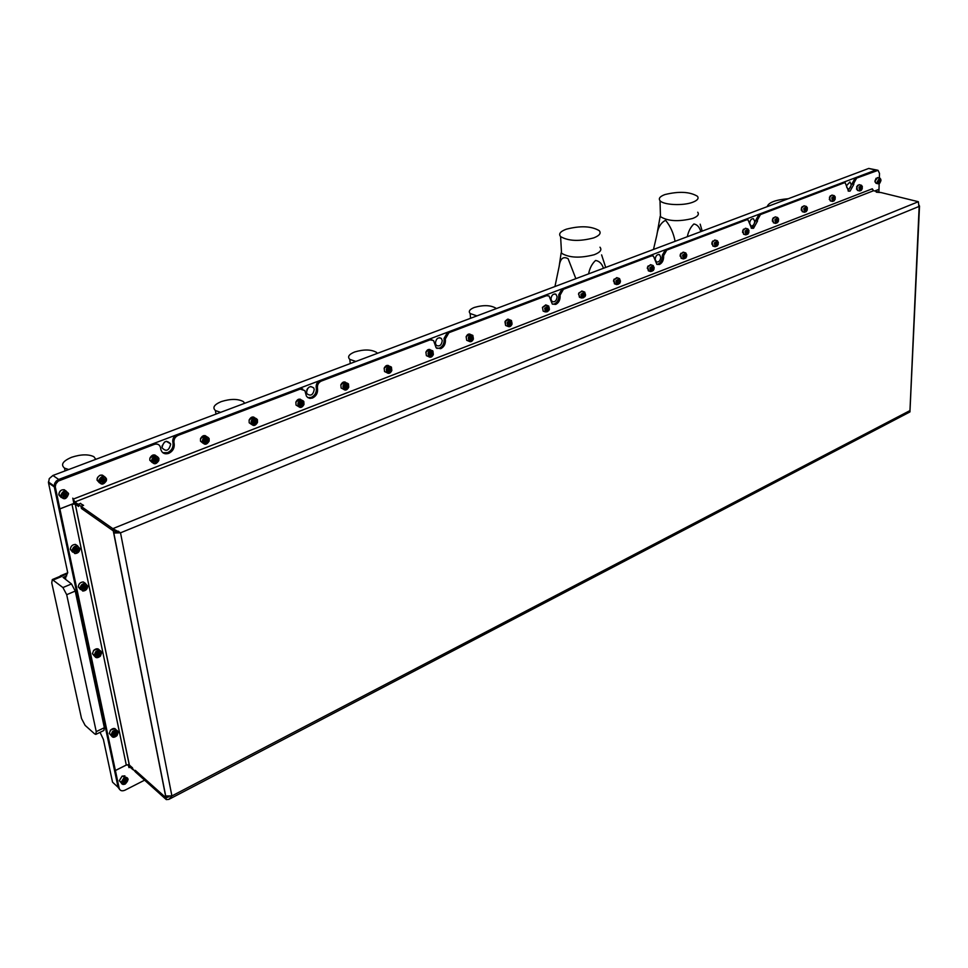 <?xml version="1.0" encoding="UTF-8"?>
<svg xmlns="http://www.w3.org/2000/svg" width="968" height="968" viewBox="0 0 968 968"><rect width="100%" height="100%" fill="white"/><g stroke="black" fill="none" stroke-linecap="round" stroke-linejoin="round"><path stroke-width="1.45" d="M846.661 187.163L847.835 188.929C849.662 188.954 850.775 187.502 851.199 184.561L849.94 181.948L846.685 185.505M749.655 223.305L750.938 225.931C753.043 226.113 754.314 224.6 754.737 221.369L753.443 218.732C751.337 218.562 750.079 220.087 749.655 223.305M655.167 259.363L656.425 261.941C658.845 262.364 660.297 260.791 660.757 257.222L659.486 254.632C657.066 254.221 655.626 255.806 655.167 259.363M550.937 299.136L552.075 301.58C554.894 302.391 556.576 300.794 557.12 296.765L555.959 294.296C553.151 293.51 551.47 295.119 550.937 299.136M435.382 343.216L436.265 345.346C439.545 346.822 441.541 345.237 442.267 340.591L441.347 338.437C438.081 336.997 436.084 338.594 435.382 343.216M306.553 392.379L307.025 393.819C310.764 396.408 313.172 394.944 314.237 389.439L313.741 387.938C309.99 385.421 307.594 386.897 306.553 392.379M306.771 390.128L307.594 388.483M162.007 447.531L162.067 447.797C166.072 451.995 168.94 450.81 170.671 444.215L170.598 443.876C166.569 439.75 163.701 440.972 162.007 447.531M161.983 446.103L164.608 441.965M848.089 190.938L855.276 177.797L875.689 170.078L58.697 479.462L55.043 482.621L54.269 486.904L48.509 482.863L67.724 572.669L65.134 578.259L63.101 577.424L66.683 575.936M48.509 482.863L49.271 478.603L52.913 475.469L868.732 168.444L876.56 169.981M81.53 718.522L51.752 582.857L52.308 579.566L62.92 587.552L66.695 594.691L96.243 731.626L95.784 734.397L94.574 733.829L85.123 725.383L81.53 718.522M96.243 731.626L104.35 727.718L103.878 730.489L96.074 734.264M104.35 727.718L75.262 591.061L66.695 594.691M918.354 201.719L918.898 206.511L120.516 532.823L119.318 531.989L115.906 532.049L113.825 533.041L120.516 532.823L112.832 528.649L918.354 201.719L880.953 192.535L876.27 192.148L877.48 191.676L873.56 190.72L872.289 188.796L73.278 499.101L72.781 498.157L73.87 503.408L59.871 508.865L58.77 508.079L54.281 486.904L118.096 787.299L119.633 789.44M60.464 576.178L61.831 576.432L60.5 575.779L59.834 576.432M62.92 587.552L71.487 583.946L75.262 591.061M71.487 583.946L63.101 577.424M100.043 732.34L103.394 739.407L112.542 782.18L118.096 787.299L114.333 769.56L115.398 770.528L126.82 764.817M52.308 579.566L60.464 576.166M788.327 198.706C775.61 199.807 768.568 202.457 767.188 206.656M660.37 213.42L660.466 216.663C667.872 221.261 678.556 221.878 692.519 218.502L692.955 218.344C697.746 216.469 699.332 214.424 697.71 212.222M700.808 231.642C699.537 227.141 697.226 224.588 693.899 223.971C690.607 227.069 688.417 231.316 687.316 236.724M700.166 224.177L702.211 231.11M692.652 202.276C697.468 200.424 699.053 198.428 697.432 196.274C689.833 191.7 678.991 191.132 664.919 194.568C659.946 196.419 658.313 198.464 660.019 200.678C663.261 205.01 683.045 206.002 692.652 202.276M675.095 241.322C673.498 233.022 670.328 226.028 665.597 220.317C660.841 222.664 657.925 227.613 656.824 235.163L653.485 249.454M561.307 249.212L561.537 253.229C569.16 257.839 579.977 258.347 594.001 254.778L594.485 254.608C600.281 252.297 602.12 249.829 599.966 247.203M603.463 268.269C601.927 263.635 599.289 261.033 595.562 260.465C592.005 263.756 589.681 268.221 588.604 273.871M601.6 254.874L605.702 267.434M593.699 237.898C599.531 235.623 601.37 233.215 599.228 230.65C591.424 226.052 580.437 225.568 566.268 229.21C560.242 231.497 558.354 233.953 560.605 236.615C568.519 241.165 579.554 241.601 593.699 237.898M575.851 278.663L568.107 258.71C563.194 256.036 560.206 258.589 559.153 266.382L554.954 286.528M436.834 348.383L439.411 348.153C442.606 346.532 444.179 343.773 444.155 339.877L444.034 338.449L447.627 332.181L448.91 332.702L546.484 295.712L549.074 295.99L552.28 304.049L555.692 304.424C558.572 302.948 560.061 300.334 560.133 296.583L560.061 295.216L558.754 294.756L562.118 288.827L650.109 255.504L652.601 255.758M552.498 304.194L554.386 303.952C557.278 302.476 558.754 299.862 558.826 296.111L558.754 294.756M562.118 288.827L563.424 289.287L651.44 255.915L653.376 256L656.873 264.373L659.45 264.482C662.064 263.127 663.467 260.646 663.625 257.052L663.588 255.733L662.269 255.322L665.427 249.696L745.203 219.494L747.586 219.724M656.74 264.3L658.131 264.07C660.757 262.703 662.148 260.235 662.306 256.641L662.269 255.322M665.427 249.696L666.746 250.107L746.534 219.857L748.034 219.857L751.555 228.279L753.54 228.279L757.472 221.2L757.472 219.942L756.141 219.567L759.118 214.218L842.729 182.553L844.991 182.77M751.204 228.097L752.209 227.891L756.141 219.567M307.763 397.582L311.26 397.412C314.818 395.646 316.512 392.706 316.367 388.628L316.173 387.152C316.052 384.054 317.347 381.828 320.033 380.497L321.267 381.102L430.07 339.841L433.555 340.542L436.108 347.766L440.682 348.698C443.876 347.076 445.461 344.305 445.437 340.397L445.304 338.981L444.034 338.449M162.769 452.661L167.549 452.673C171.53 450.701 173.369 447.579 173.054 443.308L172.788 441.771C172.546 438.516 173.938 436.157 176.95 434.68L178.124 435.37L300.213 389.088L304.884 390.624L306.372 396.021L307.679 397.521L309.929 398.405L312.483 398.029C316.04 396.251 317.746 393.323 317.589 389.245L317.407 387.757L316.173 387.152M59.871 508.865L55.273 486.783L55.866 483.927L58.213 481.096L154.42 444.36C157.457 443.501 159.466 444.481 160.434 447.313L160.845 449.527C162.128 453.242 164.754 454.524 168.71 453.375C172.703 451.403 174.542 448.281 174.216 444.009L173.95 442.461L172.788 441.771M759.118 214.218L760.449 214.581L844.06 182.879L845.209 182.831L848.573 191.18L850.098 191.107L853.788 184.404L853.824 183.194L852.493 182.867M447.627 332.181L545.19 295.24L547.755 295.506M320.033 380.497L428.8 339.308L431.861 339.635M176.95 434.68L298.979 388.471L302.718 388.918M55.382 487.678L54.281 486.904L54.535 483.722L56.168 481.132L58.697 479.462L153.259 443.659L157.905 444.3M167.863 796.785L165.952 797.789L166.302 799.604L168.964 799.35L171.893 795.926L165.588 795.974L113.268 530.863L81.433 508.466L80.985 506.3L78.178 504.328L78.626 506.494L75.214 504.098L71.971 504.207L126.288 765.035L129.276 764.962L135.653 772.149L135.278 770.322L165.939 797.741L165.588 795.974M115.906 532.049L115.688 530.96M83.188 505.502L80.985 506.3L81.433 508.466M83.175 505.441L80.368 503.469L78.178 504.328M167.779 796.785L165.939 797.741M919.515 206.087L909.944 411.932L169.666 798.975M120.516 532.823L171.893 795.926L909.956 410.589L919.213 205.349M876.5 192.208L880.88 192.559M876.5 192.112L880.88 192.511M166.302 799.604L135.702 772.198L135.338 770.419L165.952 797.789L168.892 796.785M132.931 769.657L129.712 766.825L128.998 767.648L130.039 767.128M132.543 767.878L129.059 764.829M132.882 769.681L132.519 767.902M119.318 531.989L113.256 530.803L112.832 528.649L81.034 506.337L83.563 505.356L80.719 503.723M73.278 499.101L74.826 501.981L78.118 504.292L80.634 503.312M81.469 508.454L113.256 530.803M73.592 502.029L78.602 506.373M78.118 504.292L78.553 506.397M126.288 765.035L115.386 770.492L59.883 508.914L71.971 504.207M59.883 508.914L58.782 508.127L114.321 769.524L115.386 770.492M874.769 191.011L878.98 189.365L878.896 192.027M128.103 764.611L128.998 767.648M144.607 780.172L125.017 790.166C121.98 791.425 120.032 790.795 119.161 788.279L115.398 770.528M872.398 189.51L872.289 188.796M879.174 183.69L878.992 189.329L874.709 190.998M855.276 177.797L856.607 178.124L878.061 170.332L879.501 173.405L879.355 177.991M856.607 178.124L853.824 183.194M760.449 214.581L757.472 219.942M666.746 250.107L663.588 255.733M563.424 289.287L560.061 295.216M448.91 332.702L445.304 338.981M321.267 381.102C318.581 382.433 317.286 384.659 317.407 387.757M178.124 435.37C175.111 436.846 173.72 439.218 173.95 442.461M124.255 778.345C120.71 782.18 121.097 784.007 125.416 783.838C128.95 780.026 128.575 778.199 124.255 778.345M125.271 784.007C122.972 784.915 121.593 784.358 121.109 782.35L123.965 777.8C126.251 776.905 127.631 777.449 128.115 779.434L125.271 784.007M123.831 780.135L124.896 781.019L123.19 781.89L124.255 782.858L125.973 781.999L126.542 780.232L125.416 779.337L124.896 781.019L125.973 781.999M124.255 782.858L123.117 781.962L123.698 780.208L125.416 779.337M112.845 732.159C111.138 736.805 112.53 737.931 116.995 735.559C118.701 730.925 117.322 729.787 112.845 732.159M117.043 735.583C114.115 737.979 112.143 737.81 111.126 735.051L112.361 731.76C115.289 729.364 117.249 729.533 118.278 732.268L117.043 735.583M115.252 735.438L116.596 733.913L116.269 732.34L114.587 732.28L113.244 733.805L113.583 735.39L115.252 735.438L113.389 734.47M115.386 732.304L116.596 733.913M114.224 732.691L115.519 732.97L114.176 734.494L113.692 733.296M96.05 652.323C94.307 657.103 95.735 658.337 100.357 656.026C102.112 651.258 100.672 650.024 96.05 652.323M100.418 656.086C97.357 658.482 95.324 658.204 94.283 655.239L95.554 651.9C98.591 649.516 100.636 649.794 101.676 652.722L100.418 656.086M98.555 655.844L99.934 654.308L99.595 652.638L97.853 652.517L96.473 654.053L96.824 655.723L98.555 655.844L96.643 654.888M98.675 652.577L99.934 654.308M97.357 653.061L98.845 653.412L97.465 654.949L96.909 653.557M83.103 590.795C87.931 588.967 88.657 586.705 85.281 584.006C80.453 585.834 79.727 588.096 83.103 590.795M85.208 583.401L87.761 586.076C87.471 589.161 85.789 590.831 82.752 591.061L80.175 588.338C80.501 585.265 82.183 583.619 85.208 583.401M85.62 585.858L83.829 585.664L82.413 587.213L82.776 588.955L84.555 589.137L85.983 587.588L85.62 585.858M84.676 585.749L85.983 587.588M83.212 586.33L84.882 586.741L83.466 588.29L84.555 589.137M82.849 586.741L83.466 588.29L82.619 588.193M75.226 553.309C80.114 551.53 80.84 549.243 77.428 546.424C72.515 548.203 71.789 550.49 75.226 553.309M77.343 545.819L79.945 548.626C79.63 551.76 77.936 553.406 74.863 553.587L72.237 550.731C72.588 547.61 74.294 545.976 77.343 545.819M77.755 548.311L75.952 548.094L74.512 549.642L74.887 551.421L76.69 551.639L78.13 550.09L77.755 548.311M76.799 548.191L78.13 550.09M75.262 548.82L77.029 549.267L75.589 550.816L76.69 551.639M74.935 549.183L75.589 550.816L74.73 550.719M68.256 493.765C65.086 490.413 62.799 491.296 61.395 496.402C64.566 499.742 66.852 498.859 68.256 493.765M60.73 496.427L60.657 495.822C62.702 490.486 65.304 489.687 68.474 493.438L68.546 493.982C66.55 499.343 63.936 500.166 60.73 496.427M62.968 494.805L63.356 496.644L65.219 496.923L66.683 495.362L66.296 493.523L64.445 493.244L62.968 494.805M65.316 493.377L66.683 495.362M63.658 494.079L65.57 494.587L64.106 496.136L65.219 496.923M63.392 494.358L64.106 496.136L63.222 496.003M99.764 479.862C100.478 484.653 102.62 484.992 106.165 480.89C105.464 476.099 103.322 475.76 99.764 479.862M106.359 480.806C103.455 484.98 100.987 485.174 98.93 481.374L99.123 479.644C102.003 475.482 104.471 475.276 106.54 479.027L106.359 480.806M104.217 481.592L104.834 479.656L103.588 478.446L101.725 479.16L101.108 481.096L102.354 482.306L104.217 481.592L103.08 480.842L101.483 481.459M103.322 478.543L104.834 479.656M101.7 479.233L103.697 478.906L103.08 480.842L101.616 479.535M101.241 481.217L101.277 480.576M880.977 180.411C879.997 177.64 878.92 178.052 877.734 181.657C878.714 184.428 879.791 184.005 880.977 180.411M879.827 183.146L878.242 183.811L877.25 181.681L879.924 178.124L880.844 179.382M878.593 180.641L879.307 182.42L880.166 180.036L879.404 179.649L878.593 180.641M879.259 179.818L880.166 180.036M878.811 180.375L880.118 181.427M877.323 182.528L877.25 181.73M152.508 459.558C153.15 464.277 155.183 464.64 158.619 460.635C158.002 455.916 155.957 455.553 152.508 459.558M158.788 460.562C156.211 464.495 153.864 464.785 151.746 461.446L151.879 459.34C154.444 455.432 156.78 455.117 158.909 458.409L158.788 460.562M156.743 461.3L157.361 459.413L156.187 458.203L154.396 458.892L153.791 460.78L154.965 461.99L156.743 461.3L155.582 460.586L154.13 461.143M155.848 458.336L157.361 459.413M154.36 458.989L156.199 458.687L155.582 460.586L154.239 459.364M203.147 440.065C203.703 444.723 205.652 445.086 208.979 441.178C208.435 436.532 206.487 436.169 203.147 440.065M209.124 441.118C206.837 444.808 204.623 445.207 202.481 442.303L202.53 439.859C204.805 436.181 207.007 435.769 209.161 438.625L209.124 441.118M207.176 441.831L207.781 439.968L206.68 438.77L204.962 439.424L204.357 441.287L205.458 442.485L207.176 441.831L204.684 441.638M206.269 438.928L207.781 439.968M204.913 439.557L206.595 439.278L205.99 441.142L204.768 440.016M251.789 421.346C252.273 425.932 254.136 426.307 257.367 422.496C256.883 417.91 255.032 417.535 251.789 421.346M257.476 422.435C255.455 425.908 253.374 426.392 251.232 423.887L251.184 421.14C253.205 417.692 255.286 417.196 257.415 419.652L257.476 422.435M255.625 423.113L256.23 421.286L255.177 420.1L253.531 420.729L252.938 422.556L253.979 423.742L255.625 423.113L253.241 422.907M254.705 420.281L256.23 421.286M253.483 420.886L255.02 420.632L254.427 422.459L253.313 421.407M298.555 403.341C298.979 407.867 300.758 408.254 303.892 404.527C303.48 400.014 301.701 399.615 298.555 403.341M303.988 404.479C302.173 407.722 300.225 408.29 298.12 406.149L297.975 403.148C299.765 399.905 301.714 399.336 303.807 401.442L303.988 404.479M302.222 405.12L302.815 403.329L301.822 402.144L300.237 402.749L299.644 404.551L300.637 405.725L302.222 405.12L299.935 404.902M301.29 402.349L302.815 403.329M300.177 402.93L301.58 402.7L300.988 404.491L299.983 403.523M343.555 386.026C343.918 390.479 345.612 390.878 348.661 387.236C348.311 382.784 346.604 382.384 343.555 386.026M348.734 387.188C347.113 390.237 345.274 390.854 343.241 389.039L342.987 385.833C344.596 382.796 346.423 382.166 348.456 383.945L348.734 387.188M347.052 387.805L347.633 386.038L346.701 384.877L345.165 385.458L344.584 387.224L345.528 388.398L347.052 387.805L344.862 387.563M346.108 385.095L347.633 386.038M345.104 385.651L346.387 385.445L345.806 387.2L344.886 386.317M386.885 369.352C387.188 373.733 388.809 374.144 391.762 370.587C391.471 366.194 389.85 365.783 386.885 369.352M391.822 370.55C390.358 373.418 388.652 374.071 386.692 372.535L386.317 369.159C387.781 366.303 389.487 365.638 391.435 367.138L391.822 370.55M390.225 371.131L390.794 369.401L389.91 368.239L388.434 368.808L387.865 370.538L388.749 371.7L390.225 371.131L388.12 370.877M389.269 368.481L390.794 369.401M388.374 369.014L389.535 368.832L388.967 370.562L388.132 369.74M428.642 353.284C428.884 357.603 430.445 358.027 433.313 354.542C433.071 350.21 431.51 349.799 428.642 353.284M433.361 354.506C432.018 357.204 430.421 357.906 428.546 356.599L428.086 353.09C429.405 350.404 431.002 349.702 432.877 350.973L433.361 354.506M431.825 355.062L432.394 353.368L431.546 352.207L430.131 352.751L429.562 354.457L430.409 355.607L431.825 355.062L429.816 354.796M430.869 352.473L432.394 353.368M430.058 352.981L431.123 352.812L430.542 354.518L429.792 353.768M468.887 337.784C469.093 342.055 470.581 342.478 473.376 339.066C473.183 334.795 471.694 334.371 468.887 337.784M473.4 339.042C472.178 341.583 470.678 342.309 468.887 341.208L468.343 337.602C469.565 335.061 471.065 334.335 472.844 335.424L473.4 339.042M471.936 339.574L472.505 337.905L471.706 336.755L470.339 337.287L469.77 338.957L470.569 340.095L471.936 339.574L470 339.296M470.98 337.033L472.505 337.905M470.254 337.529L471.21 337.372L470.654 339.042L469.964 338.352M507.728 322.84C507.885 327.051 509.313 327.474 512.024 324.135C511.878 319.924 510.451 319.5 507.728 322.84M512.048 324.111C510.91 326.531 509.495 327.257 507.813 326.325L507.196 322.659L509.095 320.275L511.419 320.432L512.048 324.111M510.644 324.619L511.201 322.985L510.439 321.848L509.12 322.356L508.563 324.002L509.325 325.127L510.644 324.619L508.793 324.328M509.676 322.138L511.201 322.985M509.035 322.61L509.906 322.477L509.349 324.123L508.732 323.494M545.226 308.405C545.335 312.555 546.702 313.003 549.352 309.724L545.371 311.95L544.706 308.223L548.674 305.973L549.352 309.712C549.255 305.561 547.876 305.126 545.226 308.405M548.009 310.184L548.566 308.574L547.84 307.449L546.569 307.933L546.012 309.554L546.739 310.68L548.009 310.184L546.23 309.893M547.041 307.751L548.566 308.574M546.472 308.211L547.259 308.09L546.714 309.7L546.158 309.131M581.453 294.466C581.514 298.567 582.833 299.003 585.41 295.797C585.35 291.695 584.031 291.259 581.453 294.466M585.035 296.583L581.635 298.035L580.933 294.284L584.684 292.021L585.592 295.01M584.115 296.244L584.66 294.659L583.982 293.534L582.748 294.018L582.204 295.603L582.881 296.716L584.115 296.244L582.409 295.93M583.147 293.861L584.66 294.659M582.651 294.296L583.353 294.187L582.809 295.784L582.312 295.264M616.471 280.986C616.495 285.028 617.753 285.475 620.27 282.329C620.246 278.288 618.976 277.84 616.471 280.986M619.762 283.334L616.689 284.58L615.951 280.817L619.496 278.554L620.488 281.18M619.012 282.765L619.556 281.204L618.903 280.091L617.173 282.124L617.826 283.225L619.012 282.765L617.366 282.45M618.044 280.43L619.556 281.204M617.62 280.853L617.269 281.857M650.327 267.954C650.315 271.947 651.537 272.395 653.981 269.31C653.993 265.317 652.783 264.869 650.327 267.954M653.376 270.435L650.581 271.548L649.83 267.785L653.182 265.534L654.211 267.894M652.771 269.733L652.686 267.095L651.004 269.08L651.621 270.169L652.771 269.733L651.186 269.406M651.803 267.434L653.303 268.184M651.428 267.846L651.065 268.886M683.093 255.346C683.057 259.279 684.219 259.739 686.602 256.702C686.651 252.769 685.489 252.309 683.093 255.346M685.937 257.924L683.372 258.94L682.597 255.177L685.792 252.938L686.832 255.08M685.441 257.113L685.38 254.511L683.735 256.459L684.328 257.536L685.441 257.113L683.916 256.774M684.473 254.862L685.973 255.6M684.158 255.262L683.783 256.339M714.82 243.137C714.747 247.022 715.872 247.481 718.195 244.505C718.28 240.608 717.155 240.161 714.82 243.137M717.47 245.787L715.11 246.719L714.336 242.968L717.373 240.754L718.413 242.702M717.07 244.892L717.034 242.327L715.437 244.238L715.993 245.315L717.07 244.892L715.594 244.553M716.102 242.69L717.59 243.404M715.836 243.077L715.449 244.178M745.554 231.304C745.445 235.151 746.534 235.599 748.808 232.683C748.917 228.847 747.828 228.387 745.554 231.304M748.034 234.014L745.844 234.873L745.082 231.146L747.974 228.956L749.002 230.747M747.707 233.058L747.695 230.529L746.134 232.393L746.667 233.469L747.707 233.058L746.292 232.719M746.739 230.892L748.228 231.594M746.534 231.267L746.146 232.417M775.332 219.845C775.211 223.632 776.251 224.092 778.466 221.224C778.611 217.437 777.558 216.977 775.332 219.845M777.655 222.579L775.622 223.402L774.872 219.675L777.631 217.522L778.659 219.167M777.401 221.587L777.413 219.083L775.888 220.922L776.396 221.987L777.401 221.587L776.034 221.236M776.433 219.458L777.921 220.147M776.275 219.821L775.985 221.115M804.214 208.725C804.057 212.476 805.061 212.936 807.239 210.117C807.397 206.365 806.392 205.906 804.214 208.725M806.392 211.496L804.505 212.258L803.755 208.568L806.404 206.438L807.409 207.963M806.199 210.467L806.707 209.04L806.235 207.999L805.255 208.374L805.219 210.855L806.199 210.467L804.892 210.117L805.376 208.689L806.707 209.04M832.238 197.944C832.056 201.647 833.024 202.106 835.142 199.335C835.323 195.633 834.355 195.173 832.238 197.944M834.283 200.739L832.516 201.453L831.778 197.787L834.319 195.681L835.299 197.097M834.138 199.674L834.186 197.23L832.734 199.009L833.182 200.049L834.138 199.674L832.891 199.36M833.206 197.69L834.646 198.271M833.109 197.968L832.843 199.251M859.427 187.477C859.221 191.132 860.153 191.603 862.222 188.869C862.44 185.215 861.508 184.755 859.427 187.477M861.351 190.285L859.693 190.974L858.979 187.32L861.423 185.251L862.367 186.57M861.254 189.208L861.326 186.788L859.899 188.53L860.334 189.559L861.254 189.208L860.056 188.905M860.346 187.296L861.75 187.816M860.262 187.514L859.983 188.724M496.281 308.611L495.943 308.235C490.716 305.101 483.504 304.835 474.32 307.449C469.637 309.361 468.246 311.381 470.158 313.535L476.946 315.895M377.351 353.368L376.504 352.376C371.143 349.363 363.871 349.23 354.663 351.977C348.904 354.349 347.282 356.817 349.775 359.358L355.837 361.463M244.71 403.293L243.295 401.551C237.826 398.707 230.481 398.731 221.261 401.599C214.158 404.6 212.222 407.576 215.441 410.565L220.619 412.356M95.832 459.316L93.835 456.678C88.282 454.077 80.876 454.282 71.608 457.283C62.811 461.058 60.452 464.664 64.517 468.113L68.692 469.528M52.913 475.469L59.81 480.237M877.02 170.392L868.732 168.444M61.831 576.432L53.3 579.977M61.504 576.19L66.695 574.024M558.826 296.111L560.133 296.583M662.306 256.641L663.625 257.052M756.141 220.837L757.472 221.2M444.155 339.877L445.437 340.397M316.367 388.628L317.589 389.245M173.054 443.308L174.216 444.009M852.457 184.077L853.788 184.404M546.484 295.712L545.19 295.24M651.44 255.915L650.109 255.504M746.534 219.857L745.203 219.494M430.07 339.841L428.8 339.308M300.213 389.088L298.979 388.471M154.42 444.36L153.259 443.659M844.06 182.879L842.729 182.553M75.274 504.134L129.361 765.035M873.56 190.72L74.826 501.981M118.096 787.299L119.161 788.279M121.121 782.459L119.439 780.825M126.227 777.377L122.15 776.142L119.294 780.692L121.181 782.761M111.163 735.317L109.445 733.562M116.329 730.09C115.023 727.912 113.099 727.924 110.533 730.15L109.299 733.441L111.247 735.632M94.392 655.832L92.577 653.836M99.607 650.327C98.167 648.221 96.195 648.245 93.702 650.387L92.444 653.715L94.501 656.147M85.571 583.462L83.333 581.962C80.308 582.179 78.638 583.825 78.311 586.898L80.489 589.548M80.344 589.222L78.444 587.007M77.67 545.879L75.468 544.427C72.418 544.585 70.712 546.218 70.361 549.328L72.624 552.123M72.467 551.784L70.495 549.437M66.139 491.018C62.593 488.634 60.149 489.796 58.77 494.491L61.165 497.504M60.972 497.153L59.036 495.229M99.256 482.488L97.151 480.189M104.096 476.341C101.507 474.151 99.208 474.828 97.199 478.361L97.018 480.092L99.438 482.826M877.565 177.567L874.927 181.101L876.125 178.209M879.791 178.1L877.661 177.592L874.987 181.137L876.113 183.291M875.072 182.057L874.963 181.125M152.036 462.256L149.931 460.32M156.465 456.097C153.997 454.04 151.807 454.718 149.919 458.118L149.786 460.224L152.218 462.571M206.753 436.689C204.405 434.741 202.324 435.406 200.521 438.698L200.473 441.142L202.869 443.114M251.353 424.129L249.393 422.883M255.08 418.043C252.842 416.179 250.857 416.845 249.139 420.027L249.187 422.774L251.523 424.42M301.568 400.123C299.427 398.344 297.539 398.985 295.881 402.083L296.039 405.084L298.12 406.149L296.293 405.205M300.213 399.167L295.857 402.059L296.039 405.084L298.289 406.427M342.805 388.834L341.438 388.168M346.302 382.892C344.269 381.162 342.454 381.803 340.869 384.816L341.135 388.023L343.289 389.112M385.809 372.135L384.961 371.748M389.559 366.291L389.293 366.17C387.345 364.67 385.639 365.335 384.187 368.179L384.55 371.555L386.462 372.438M431.268 350.295L430.712 350.053C428.848 348.77 427.251 349.484 425.92 352.158L426.392 355.667L428.013 356.369M471.489 334.868L470.654 334.529C468.875 333.452 467.387 334.178 466.165 336.707L466.709 340.312L468.089 340.881M510.269 319.984L507.607 319.174L505.381 320.952L505.611 325.466L506.772 325.926M547.719 305.622L546.46 305.162L542.491 307.401L543.157 311.115L544.137 311.49M578.525 294.187L580.243 297.539M583.873 291.743L582.458 291.247L579.033 292.772M613.482 281.168L613.712 280.054L615.152 284.048M618.83 278.324L617.257 277.804L613.724 280.054L614.184 279.087M647.314 268.463L647.568 267.059L648.923 271.004M652.626 265.353L650.944 264.808L647.58 267.059L648.149 265.934M680.08 256.109L680.335 254.475L681.605 258.383M685.32 252.793L683.541 252.249L680.347 254.475L680.988 253.253M711.819 244.118L712.061 242.302L713.259 246.162M716.985 240.633L715.11 240.088L712.085 242.302L712.775 241.008M742.565 232.465L742.795 230.505L743.92 234.329M747.647 228.859L745.711 228.315L742.819 230.493L743.545 229.162M772.367 221.164L772.573 219.071L773.65 222.846M777.365 217.449L775.38 216.905L772.609 219.058L773.371 217.691M801.262 210.177L801.456 207.975M806.187 206.378L804.142 205.833L801.492 207.975L802.472 211.726M804.505 212.258L802.242 211.665L801.431 207.963L802.29 206.571M829.298 199.505L830.326 195.79M834.138 195.633L832.056 195.112L829.515 197.206L830.435 200.921M856.499 189.147L857.539 185.336M861.278 185.215L859.16 184.694L856.716 186.763L857.587 190.442M48.4 481.979L55.273 486.783M166.254 441.275L170.598 443.876M310.764 386.474L313.741 387.938M439.508 337.663L441.347 338.437M554.87 293.897L555.959 294.296M658.845 254.427L659.486 254.632M65.134 578.259L65.872 577.944M60.5 575.779L67.046 573.056M660.466 216.663L660.019 200.678M660.176 216.3L656.824 235.163M561.537 253.229L560.605 236.615M561.162 252.817L559.153 266.382M165.722 796.083L113.825 533.041M118.507 531.202L117.781 531.492M75.214 504.098L129.276 764.962M876.73 170.017L877.891 170.283M121.109 782.35L119.294 780.692L122.101 776.118L124.896 775.864M111.126 735.051L109.299 733.441L110.497 730.114L114.938 728.614M94.283 655.239L92.444 653.715L93.678 650.363L98.119 648.911M80.175 588.338L78.311 586.898C78.602 583.813 80.259 582.167 83.284 581.949M72.237 550.731L70.361 549.328C70.676 546.218 72.358 544.573 75.419 544.415M60.657 495.822L58.77 494.491C59.266 491.006 61.178 489.433 64.481 489.772M98.93 481.374L97.018 480.092L97.587 477.43L99.777 475.373L102.499 475.143M878.242 183.811L875.992 183.267L874.927 181.101M151.746 461.446L149.786 460.224L149.895 458.106L154.941 454.984M202.481 442.303L200.473 441.142L200.497 438.673L205.289 435.636M251.232 423.887L249.187 422.774L249.115 420.015L253.677 417.039M343.241 389.039L341.135 388.023L340.833 384.792L344.995 381.961M386.692 372.535L384.55 371.555L384.151 368.167L388.12 365.396M428.546 356.599L426.392 355.667L425.884 352.146L429.683 349.436M468.887 341.208L466.709 340.312L466.128 336.695L469.77 334.045M507.813 326.325L505.611 325.466L504.957 321.787L508.454 319.186M545.371 311.95L543.157 311.115L542.443 307.388L545.807 304.847M581.635 298.035L579.421 297.249L578.658 293.486L581.901 291.005M616.689 284.58L614.462 283.818L613.676 280.042L616.798 277.61M650.581 271.548L648.342 270.822L647.531 267.047L650.544 264.663M683.372 258.94L681.121 258.238L680.298 254.463L683.202 252.128M715.11 246.719L712.847 246.041L712.024 242.278L714.832 239.991M745.844 234.873L743.581 234.232L742.759 230.481L745.481 228.23M775.622 223.402L773.371 222.773L772.549 219.046L775.174 216.844M801.431 207.963L803.985 205.785M832.516 201.453L830.254 200.872L829.455 197.206L831.923 195.076M859.693 190.974L857.43 190.406L856.644 186.763L859.052 184.67M470.545 318.291L470.158 313.535M350.271 363.557L349.775 359.358M215.997 414.098L215.441 410.565M65.098 470.884L64.517 468.113"/></g></svg>
